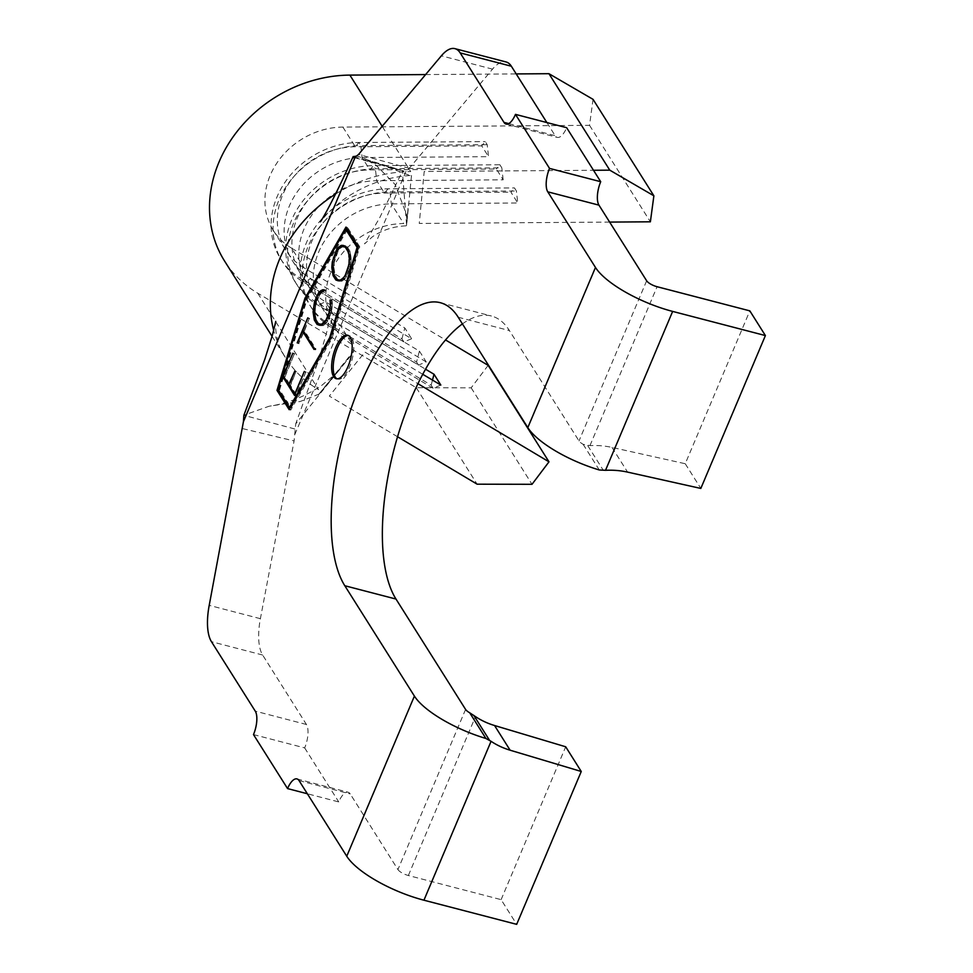 <?xml version="1.0" encoding="UTF-8"?>
<svg xmlns="http://www.w3.org/2000/svg" width="973" height="973" viewBox="0 0 973 973"><rect width="100%" height="100%" fill="white"/><g stroke="black" fill="none" stroke-linecap="round" stroke-linejoin="round"><path stroke-width="0.73" stroke-dasharray="4.87 3.65" d="M337.059 378.813A22.476 8.866 -75.4 0 0 337.838 379.117A22.476 8.866 -75.4 0 0 350.949 363.403A22.476 8.866 -75.4 0 0 351.788 337.74A22.476 8.866 -75.4 0 0 349.161 335.612A22.476 8.866 -75.4 0 0 348.334 335.503M253.491 734.579L304.671 747.896A17.988 7.091 -75.4 0 0 306.434 724.484L262.637 655.024A44.965 17.733 104.6 0 1 260.387 618.682L294.089 440.951L295.731 423.839L352.311 353.844L318.962 394.126L300.207 401.484L269.107 406.228L243.907 415.167M465.581 709.414L397.933 869.57L350.231 793.932A17.988 7.091 -75.4 0 0 348.139 792.229A17.988 7.091 -75.4 0 0 338.738 801.922L307.346 793.749M397.933 869.57A8.988 2.87 22.9 0 0 408.356 875.505L501.119 899.648L516.687 924.35M546.862 122.549L555.145 135.685A17.988 7.091 -75.4 0 0 557.249 137.388A17.988 7.091 -75.4 0 0 566.651 127.706M304.671 747.896L338.738 801.922M294.783 434.627L406.203 170.871L409.268 168.305L492.52 69.144A44.965 17.733 104.6 0 1 506.094 61.968M462.418 323.9A153.758 60.667 104.6 0 1 491.426 316.006A153.758 60.667 104.6 0 1 509.402 330.565L578.996 440.927A8.988 2.87 22.9 0 0 583.131 444.308L589.954 445.622A84.529 72.841 -32.2 0 1 612.017 447.422L685.247 463.732L749.83 310.861M593.044 99.343L589.541 125.335L342.885 127.086A71.941 61.992 147.8 0 0 276.989 162.88A71.941 61.992 147.8 0 0 273.304 230.431A71.941 61.992 147.8 0 0 291.705 248.249L304.111 267.928L404.817 327.962L411.628 338.762L310.934 278.74A71.941 61.992 -32.2 0 1 292.532 260.91A71.941 61.992 -32.2 0 1 296.218 193.359A71.941 61.992 -32.2 0 1 362.114 157.565L488.543 156.665L487.205 144.685L485.259 141.608L481.732 145.865L488.543 156.665M419.412 351.107L426.235 361.92L418.487 365.082L317.794 305.06A80.929 69.74 -32.2 0 1 297.093 285.004L295.147 281.915A80.929 69.74 -32.2 0 0 315.848 301.971L416.541 361.992L419.412 351.107L318.718 291.085A71.941 61.992 -32.2 0 1 300.316 273.255A71.941 61.992 -32.2 0 1 304.002 205.704A71.941 61.992 -32.2 0 1 369.898 169.91L496.339 169.022L503.15 179.823L376.709 180.723A71.941 61.992 -32.2 0 0 310.813 216.517A71.941 61.992 -32.2 0 0 307.127 284.067A71.941 61.992 -32.2 0 0 325.529 301.885L317.794 305.06L315.848 301.971L318.718 291.085L310.934 278.74L303.187 281.902L301.241 278.813L304.111 267.928A71.941 61.992 -32.2 0 1 285.721 250.11A71.941 61.992 -32.2 0 1 289.395 182.559A71.941 61.992 -32.2 0 1 355.303 146.765L481.732 145.865M589.541 125.335L650.378 221.808M609.645 222.087L419.254 223.437L424.204 171.479L593.494 170.275M422.744 374.289L340.136 325.043A71.941 61.992 -32.2 0 1 321.735 307.213A71.941 61.992 -32.2 0 1 325.42 239.662A71.941 61.992 -32.2 0 1 391.316 203.868L517.745 202.98L516.408 191L514.462 187.911L510.934 192.168L517.745 202.98M426.235 361.92L325.529 301.885L333.313 314.243A71.941 61.992 -32.2 0 1 314.924 296.412A71.941 61.992 -32.2 0 1 318.597 228.862A71.941 61.992 -32.2 0 1 384.505 193.068L510.934 192.168M242.727 428.643L294.089 440.951M409.268 168.305L358.563 154.415M353.09 156.702L403.649 171.041L402.396 171.297L406.605 225.298L411.555 174.945L410.095 175.529L357.018 155.984M294.697 428.959L243.858 415.301M397.543 436.743L329.324 396.084L364.911 352.092L417.94 383.703M488.154 365.361L471.175 387.838L416.286 387.716L257.748 293.214A129.482 111.579 -32.2 0 1 224.629 261.129M425.615 74.568L516.201 73.924M440.83 385.065L433.094 388.239L332.389 328.205A80.929 69.74 -32.2 0 1 311.688 308.149A80.929 69.74 -32.2 0 1 315.836 232.158A80.929 69.74 -32.2 0 1 389.978 191.888L391.316 203.868L403.722 223.547A71.941 61.992 147.8 0 0 337.826 259.341A71.941 61.992 147.8 0 0 334.14 326.892A71.941 61.992 147.8 0 0 352.542 344.722L340.136 325.043L332.389 328.205L330.443 325.116L333.313 314.243L425.529 369.205M291.705 248.249L445.525 339.942M471.175 387.838L532.012 484.299M416.286 387.716L477.123 484.189M433.094 388.239L431.148 385.15L330.443 325.116A80.929 69.74 -32.2 0 1 309.742 305.072A80.929 69.74 -32.2 0 1 313.89 229.069A80.929 69.74 -32.2 0 1 388.02 188.811L514.462 187.911M297.093 285.004A80.929 69.74 -32.2 0 1 301.241 209A80.929 69.74 -32.2 0 1 375.371 168.743L376.709 180.723L384.505 193.068L388.02 188.811L389.978 191.888L516.408 191M431.148 385.15L432.474 380.09M295.147 281.915A80.929 69.74 -32.2 0 1 299.283 205.923A80.929 69.74 -32.2 0 1 373.425 165.653L499.867 164.753L496.339 169.022M411.628 338.762L403.892 341.924L303.187 281.902A80.929 69.74 -32.2 0 1 282.498 261.846A80.929 69.74 -32.2 0 1 286.634 185.855A80.929 69.74 -32.2 0 1 360.776 145.585L362.114 157.565L369.898 169.91L373.425 165.653L375.371 168.743L501.813 167.843L499.867 164.753M503.15 179.823L501.813 167.843M418.487 365.082L416.541 361.992M403.892 341.924L401.946 338.847L301.241 278.813A80.929 69.74 -32.2 0 1 280.552 258.757A80.929 69.74 -32.2 0 1 284.688 182.766A80.929 69.74 -32.2 0 1 358.83 142.496L485.259 141.608M342.885 127.086L355.303 146.765L358.83 142.496L360.776 145.585L487.205 144.685M401.946 338.847L404.817 327.962M501.119 899.648L565.69 746.778M685.247 463.732L700.828 488.434M289.796 408.551L290.757 410.071L331.817 338.847L359.742 246.777L358.137 246.364M331.817 338.847L330.224 338.422M290.757 410.071L289.163 409.657M346.449 229.433L306.507 298.711L278.692 390.441M306.507 298.711L305.753 298.516M359.742 246.777L347.568 227.487L346.935 228.594M347.568 227.487L345.974 227.074M347.288 229.652L307.018 299.514L279.628 389.808L291.049 407.906L331.319 338.045L358.696 247.75L358.04 246.704M291.049 407.906L290.282 407.711M331.319 338.045L330.406 337.813M279.628 389.808L278.035 389.382M307.018 299.514L305.413 299.088M358.696 247.75L357.784 247.519M305.899 371.868L296.145 395.865L284.444 377.208L294.442 353.588L285.04 376.806L290.246 385.113L296.133 371.224L290.501 385.515L296.242 394.685L305.899 371.868L304.306 371.455M306.142 372.245L304.537 371.832M296.145 395.865L294.539 395.439M294.442 353.588L292.849 353.175M294.697 353.99L293.092 353.576M285.04 376.806L283.435 376.393M290.246 385.113L289.03 384.797M296.133 371.224L294.527 370.81M296.376 371.625L294.783 371.2M290.501 385.515L288.896 385.101M296.242 394.685L295.001 394.369M309.378 318.244L304.513 330.759L315.945 349.003L315.605 349.83L304.16 331.574L298.796 343.25L309.378 318.244L307.784 317.83M309.633 318.645L308.04 318.232M304.513 330.759L302.907 330.334M315.945 349.003L314.352 348.589M315.605 349.83L313.999 349.404M299.052 343.651L297.446 343.238M298.796 343.25L297.58 342.934M322.099 324.775L325.675 322.939L327.658 320.348L330.589 313.415L331.915 303.99L331.586 300.499L330.479 300.219M331.586 300.499L332.012 299.976L330.419 299.562M332.012 299.976L332.365 303.54L330.771 303.126M332.365 303.54L331.939 308.988L330.334 308.575M331.939 308.988L330.905 313.598L329.312 313.172M330.905 313.598L327.792 320.944L326.198 320.531M327.792 320.944L325.675 323.79L324.07 323.364M325.675 323.79L323 325.675L321.394 325.262M323 325.675L319.521 325.237M321.126 325.651L319.886 325.25M318.001 323.766L315.349 320.299M315.921 320.445L315.033 315.933L313.963 315.653M315.033 315.933L314.656 312.369L313.574 312.09M314.656 312.369L315.094 306.909L313.902 306.592M315.094 306.909L316.103 302.287L314.887 301.971M316.103 302.287L319.217 294.941L318.135 294.661M319.217 294.941L321.358 292.107L320.64 291.924M321.358 292.107L323.304 290.732M324.216 290.234L325.894 290.209L324.301 289.796M325.894 290.209L325.712 291.122L324.118 290.708M325.712 291.122L322.294 290.769M323.887 291.182L321.345 292.97L319.752 292.557M321.345 292.97L319.375 295.537L317.782 295.123M319.375 295.537L316.444 302.469L314.851 302.056M316.444 302.469L315.52 306.738L313.914 306.325M315.52 306.738L315.118 311.907L313.525 311.494M315.118 311.907L315.422 315.386L313.817 314.972M315.422 315.386L316.298 319.667L314.693 319.253M316.298 319.667L318.986 323.96L317.393 323.547M318.986 323.96L321.321 324.812M323.145 324.714L322.44 324.532M325.675 322.939L324.605 322.659M327.658 320.348L326.405 320.02M330.589 313.415L329.324 313.087M331.501 309.171L330.273 308.842M331.915 303.99L330.723 303.685M344.32 245.804L345.524 246.205M347.13 246.631L349.879 251.022L348.285 250.608M349.879 251.022L350.767 255.522L349.173 255.108M350.767 255.522L351.131 259.11L349.538 258.696M351.131 259.11L350.706 264.559L349.1 264.145M350.706 264.559L349.672 269.168L348.079 268.743M349.672 269.168L346.558 276.514L344.965 276.101M346.558 276.514L344.442 279.36L342.849 278.935M344.442 279.36L341.766 281.246L340.161 280.832M341.766 281.246L338.288 280.808M339.893 281.221L338.653 280.82M336.828 279.433L334.128 275.87M334.688 276.016L333.8 271.503L332.73 271.224M333.8 271.503L333.423 267.94L332.328 267.648M333.423 267.94L333.861 262.479L332.632 262.163M333.861 262.479L334.87 257.857L333.593 257.529M334.87 257.857L337.984 250.511L336.84 250.219M337.984 250.511L340.124 247.677L339.358 247.483M340.124 247.677L342.119 246.278M344.685 245.804L343.08 245.391M340.672 280.479L344.539 278.667L346.522 276.089L350.377 264.899L350.767 259.694L349.55 251.885L346.218 247.312M344.466 246.668L342.642 246.728L340.088 248.492L338.118 251.058L334.262 262.272L333.873 267.453L335.077 275.262L337.813 279.616L340.161 280.504M350.438 256.215L349.246 255.899M349.55 251.885L348.48 251.606M350.767 259.694L349.489 259.365M350.377 264.899L349.015 264.547M349.453 269.156L348.054 268.791M346.522 276.089L345.123 275.724M344.539 278.667L343.287 278.339M341.997 280.419L341.085 280.175M337.813 279.616L336.208 279.202M335.077 275.262L333.484 274.848M334.189 270.956L332.584 270.543M333.873 267.453L332.267 267.04M334.262 262.272L332.657 261.846M335.186 257.991L333.581 257.565M338.118 251.058L336.512 250.645M340.088 248.492L338.482 248.079M342.642 246.728L341.049 246.315M306.434 724.484L255.267 711.154M262.637 655.024L211.457 641.694M299.064 780.614L350.231 793.932M508.745 123.607L555.145 135.685M646.644 280.771L578.996 440.927M260.387 618.682L209.207 605.364M492.52 69.144L441.353 55.826M458.222 317.247L509.402 330.565M583.131 444.308L599.319 469.983M257.748 293.214L318.585 389.674A129.482 111.579 -32.2 0 1 285.466 357.59A129.482 111.579 -32.2 0 1 273.705 330.467M335.503 194.126A129.482 111.579 -32.2 0 1 410.715 171.576L382.17 126.308M408.356 875.505L475.481 716.602M589.954 445.622L657.079 286.719M612.017 447.422L627.597 472.112M587.753 445.646L603.394 470.433M349.161 335.612L347.568 335.199M292.532 260.91L300.316 273.255M273.304 230.431L285.721 250.11M307.127 284.067L314.924 296.412M321.735 307.213L334.14 326.892C330.674 320.263 329.142 316.59 329.531 315.872L327.609 328.996L318.889 359.414L295.731 423.839M440.258 302.688L491.426 316.006M403.211 170.798L365.252 159.207L376.198 165.361L395.135 184.469L406.434 214.34L407.018 221.722L408.015 208.246M272.087 336.366L285.466 357.59C273.206 339.893 275.663 317.952 275.76 321.443M410.095 175.529C384.882 177.195 361.652 185.965 340.428 201.849L327.159 213.792L320.397 221.82M405.996 225.845C393.554 226.393 382.401 230.017 372.55 236.694L364.51 243.882L379.75 217.636L402.396 171.297M318.536 394.746L336.549 373.17L321.54 385.539C304.573 396.765 287.096 403.661 269.107 406.228M311.688 308.149L309.742 305.072M282.498 261.846L280.552 258.757M296.96 778.911L348.139 792.229M506.082 124.07L557.249 137.388M337.838 379.117L336.232 378.704M354.926 157.784L404.075 171.236M319.241 393.712L354.184 350.414M406.495 225.614L407.991 208.344"/><path stroke-width="1.46" d="M350.195 337.327A22.476 8.866 -75.4 0 0 347.568 335.199A22.476 8.866 -75.4 0 0 334.457 350.912A22.476 8.866 -75.4 0 0 333.605 376.575A22.476 8.866 -75.4 0 0 336.232 378.704A22.476 8.866 -75.4 0 0 349.356 362.99A22.476 8.866 -75.4 0 0 350.195 337.327M348.334 335.503A22.476 8.866 -75.4 0 0 335.721 352.323A22.476 8.866 -75.4 0 0 335.211 376.989A22.476 8.866 -75.4 0 0 337.059 378.813M330.309 303.576L329.993 300.085L330.771 303.126L329.312 313.172L326.198 320.531L321.394 325.262L319.521 325.237L317.076 324.423L314.315 320.032L313.063 311.956L314.498 301.873L317.612 294.527L319.752 291.693L322.428 289.82L324.301 289.796L324.118 290.708L322.294 290.769L319.752 292.557L317.782 295.123L313.914 306.325L313.817 314.972L314.693 319.253L317.393 323.547L321.54 324.289L326.052 319.935L328.983 313.002L330.723 303.685M294.649 394.272L304.306 371.455L294.539 395.439L282.851 376.794L292.849 353.175L283.435 376.393L288.64 384.7L294.783 371.2L288.896 385.101L295.001 394.369M278.035 389.382L289.443 407.492L329.713 337.631L357.103 247.337L345.683 229.239L305.413 299.088L278.035 389.382M297.191 342.837L307.784 317.83L302.907 330.334L314.352 348.589L313.999 349.404L302.567 331.161L297.58 342.934M343.08 245.391L345.524 246.205L348.285 250.608L349.538 258.696L349.1 264.145L344.965 276.101L340.161 280.832L338.288 280.808L335.843 279.993L333.082 275.602L331.829 267.526L332.267 262.065L336.378 250.097L338.519 247.264L341.195 245.391L343.08 245.391M307.346 793.749L287.558 788.592L253.491 734.579A17.988 7.091 104.6 0 0 255.267 711.154L211.457 641.694A44.965 17.733 104.6 0 1 209.207 605.364L243.42 421.735L355.206 157.103L358.563 154.415L441.353 55.826A44.965 17.733 104.6 0 1 454.926 48.65A44.965 17.733 104.6 0 1 460.18 52.907L503.978 122.367L508.745 123.607M346.753 856.24L414.413 696.096L344.807 585.734L395.987 599.052L465.581 709.414A8.988 2.87 -157.1 0 0 469.716 712.795L475.481 716.602A84.529 72.841 -32.2 0 0 494.552 725.517L565.69 746.778L581.258 771.48L516.687 924.35L423.936 900.207A66.541 21.224 -157.1 0 1 346.753 856.24L299.064 780.614A17.988 7.091 104.6 0 0 296.96 778.911A17.988 7.091 104.6 0 0 287.558 788.592M454.926 48.65L506.094 61.968A44.965 17.733 104.6 0 1 511.348 66.225L546.862 122.549M598.954 205.145L547.775 191.827A17.988 7.091 104.6 0 1 549.538 168.402L600.718 181.72A17.988 7.091 -75.4 0 0 598.954 205.145L646.644 280.771A8.988 2.87 -157.1 0 0 657.079 286.719L749.83 310.861L765.398 335.563L672.647 311.409L605.522 470.312A84.529 72.841 -32.2 0 1 627.597 472.112L700.828 488.434L765.398 335.563M547.775 191.827L595.476 267.453A66.541 21.224 22.9 0 0 672.647 311.409M600.718 181.72L566.651 127.706L515.471 114.376L549.538 168.402M395.987 599.052A153.758 60.667 104.6 0 1 392.301 456.24A153.758 60.667 104.6 0 1 462.418 323.9M593.494 170.275L609.779 170.166L653.88 195.816L650.378 221.808L609.645 222.087M581.258 771.48L510.12 750.207A84.529 72.841 -32.2 0 1 491.061 741.304L423.936 900.207M330.224 338.422L358.137 246.364L345.974 227.074L304.914 298.297L276.989 390.355L289.163 409.657L330.224 338.422M344.807 585.734A153.758 60.667 104.6 0 1 350.56 410.205A153.758 60.667 104.6 0 1 440.258 302.688A153.758 60.667 104.6 0 1 458.222 317.247L527.816 427.609L595.476 267.453M515.471 114.376A17.988 7.091 104.6 0 1 506.082 124.07A17.988 7.091 104.6 0 1 503.978 122.367M414.413 696.096A66.541 21.224 22.9 0 0 485.904 738.471L491.061 741.304M605.522 470.312L599.319 469.983A66.541 21.224 -157.1 0 1 527.816 427.609M357.018 155.984L353.09 156.702M275.76 321.443L272.318 335.527L264.741 359.451L243.858 415.301L243.42 421.735M417.94 383.703L548.991 461.822L532.012 484.299L477.123 484.189L397.543 436.743M272.087 336.366L224.629 261.129A129.482 111.579 -32.2 0 1 231.258 139.528A129.482 111.579 -32.2 0 1 349.879 75.103L425.615 74.568M516.201 73.924L548.942 73.693L609.779 170.166M548.942 73.693L593.044 99.343L653.88 195.816M425.529 369.205L434.019 374.264L440.83 385.065L422.744 374.289M445.525 339.942L488.154 365.361L548.991 461.822M432.474 380.09L434.019 374.264M278.692 390.441L289.796 408.551M278.594 390.781L276.989 390.355M305.753 298.516L304.914 298.297M346.935 228.594L346.449 229.433M358.04 246.704L347.288 229.652L345.683 229.239M290.282 407.711L289.443 407.492M330.406 337.813L329.713 337.631M357.784 247.519L357.103 247.337M283.848 377.05L282.851 376.794M303.588 331.428L302.567 331.161M319.886 325.25L317.076 324.423M318.67 324.836L318.001 323.766M315.349 320.299L314.315 320.032M320.64 291.924L319.752 291.693M323.304 290.732L324.021 290.234L322.428 289.82M322.099 324.775L319.728 324.398M322.44 324.532L321.54 324.289M338.653 280.82L335.843 279.993M337.436 280.406L336.828 279.433M334.128 275.87L333.082 275.602M339.358 247.483L338.519 247.264M342.119 246.278L342.8 245.804L341.195 245.391M342.8 245.804L344.32 245.804M346.218 247.312L341.049 246.315L338.482 248.079L333.581 257.565L332.657 261.846L332.267 267.04L333.484 274.848L336.208 279.202L340.672 280.479M349.246 255.899L347.957 251.46L345.22 247.118L342.861 246.254M349.489 259.365L348.845 255.802M349.015 264.547L349.161 259.28M348.054 268.791L348.772 264.474M345.123 275.724L347.86 268.743M343.287 278.339L344.929 275.675M341.085 280.175L340.392 279.993L342.946 278.254M338.568 280.078L340.392 279.993M346.266 247.385L345.22 247.118M511.348 66.225L460.18 52.907M469.716 712.795L485.904 738.471M273.705 330.467A129.482 111.579 -32.2 0 1 335.503 194.126M349.879 75.103L382.17 126.308M473.815 715.398L489.443 740.185M494.552 725.517L510.12 750.207M320.397 221.82C326.685 212.71 342.557 180.492 353.15 156.556M353.467 157.383L354.926 157.784"/></g></svg>
